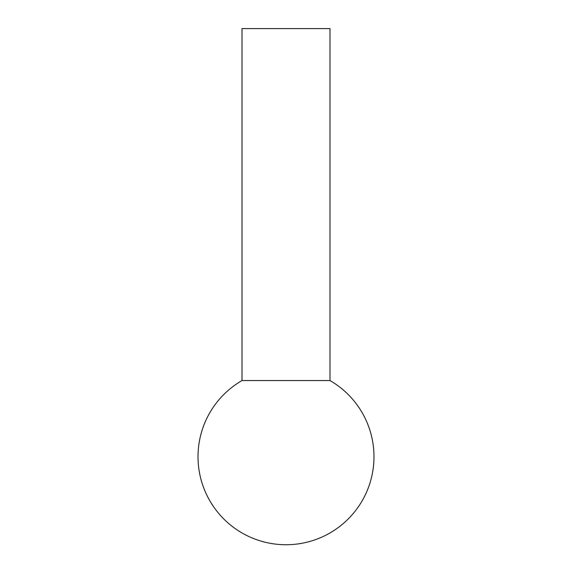 <?xml version="1.0" encoding="UTF-8"?>
<svg xmlns="http://www.w3.org/2000/svg" width="572" height="572" viewBox="0 0 572 572"><rect width="100%" height="100%" fill="white"/><g stroke="black" fill="none" stroke-linecap="round" stroke-linejoin="round"><path stroke-width="0.86" d="M242.006 28.6L329.994 28.6L329.994 380.552L242.006 380.552L242.006 28.6M242.006 380.552A87.988 87.988 0 0 0 286 544.737A87.988 87.988 0 0 0 329.994 380.552"/></g></svg>
